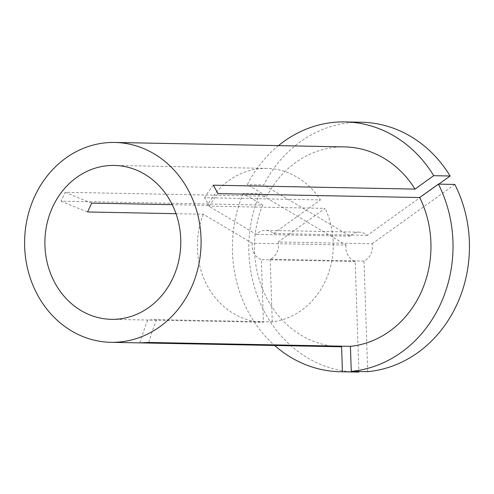 <?xml version="1.0" encoding="UTF-8"?>
<svg xmlns="http://www.w3.org/2000/svg" width="494" height="494" viewBox="0 0 494 494"><rect width="100%" height="100%" fill="white"/><g stroke="black" fill="none" stroke-linecap="round" stroke-linejoin="round"><path stroke-width="0.37" stroke-dasharray="2.47 1.85" d="M367.672 371.655L364.016 261.06A14.993 13.239 -88.9 0 0 366.184 259.807A14.993 13.239 -88.9 0 0 372.056 243.789L278.227 241.974L325.077 208.382L209.351 206.14L204.658 197.705L320.378 199.947A76.959 67.95 -88.9 0 0 266.797 168.392A76.959 67.95 -88.9 0 0 229.154 180.372A76.959 67.95 -88.9 0 0 207.418 205.356L172.239 204.67M364.016 261.06L270.187 259.245A14.993 13.239 -88.9 0 0 272.355 257.992A14.993 13.239 -88.9 0 0 278.227 241.974M344.651 146.903A99.949 88.247 -88.9 0 0 295.764 162.47A99.949 88.247 -88.9 0 0 266.853 196.192L65.165 192.29L61.04 201.151L262.728 205.047L243.202 193.469L259.622 193.79L346.041 245.036L252.212 243.221L203.293 214.211L176.012 213.686M203.293 214.211A76.959 67.95 -88.9 0 0 263.438 322.273L111.354 319.334M139.919 342.873A249.871 117.103 -92.7 0 1 147.718 320.032L156.536 319.612L272.262 321.847A76.959 67.95 -88.9 0 0 301.47 310.294A76.959 67.95 -88.9 0 0 325.077 208.382M262.728 205.047A99.949 88.247 -88.9 0 0 340.786 346.763M243.202 193.469A124.933 110.31 -88.9 0 0 274.615 345.479M259.622 193.79A124.933 110.31 -88.9 0 0 356.724 372.062M346.041 245.036A14.993 13.239 -88.9 0 0 355.198 261.48L358.835 371.488M372.056 243.789L454.82 184.441M355.198 261.48L261.369 259.671L263.438 322.273M252.212 243.221A14.993 13.239 -88.9 0 0 261.369 259.671M270.187 259.245L272.262 321.847M278.48 145.625A124.933 110.31 -88.9 0 0 247.321 184.614L266.853 196.192M361.552 122.24A124.933 110.31 -88.9 0 0 263.747 184.929L247.321 184.614M438.789 184.132L367.357 235.354A14.993 13.239 -88.9 0 0 359.428 232.161A14.993 13.239 -88.9 0 0 350.166 236.175L263.747 184.929M367.357 235.354L273.534 233.538A14.993 13.239 -88.9 0 0 265.599 230.346A14.993 13.239 -88.9 0 0 256.337 234.36L207.418 205.356M350.166 236.175L256.337 234.36M273.534 233.538L320.378 199.947M213.315 185.194A249.871 64.572 150.9 0 0 204.658 197.705M218.008 193.636A249.871 64.572 150.9 0 0 209.351 206.14M148.737 342.453A249.871 117.103 -92.7 0 1 156.536 319.612M61.04 201.151A249.871 52.525 25 0 0 87.574 211.975M65.165 192.29A249.871 52.525 25 0 0 91.699 203.114M266.797 168.392L114.33 165.441M359.428 232.161L265.599 230.346"/><path stroke-width="0.74" d="M438.394 184.126A124.933 110.31 -88.9 0 1 401.412 352.29A124.933 110.31 -88.9 0 1 351.253 371.34L367.672 371.655A124.933 110.31 -88.9 0 0 417.838 352.605A124.933 110.31 -88.9 0 0 454.82 184.441L438.394 184.126L419.696 197.532L218.008 193.636L213.315 185.194L415.003 189.097A99.949 88.247 -88.9 0 0 344.651 146.903L114.775 142.457A99.949 88.247 -88.9 0 0 65.887 158.024A99.949 88.247 -88.9 0 0 27.775 269.471A99.949 88.247 -88.9 0 0 110.909 342.317A99.949 88.247 -88.9 0 0 159.797 326.75A99.949 88.247 -88.9 0 0 197.909 215.304A99.949 88.247 -88.9 0 0 114.775 142.457M172.239 204.67L91.699 203.114L87.574 211.975L176.012 213.686M76.687 177.426A76.959 67.95 -88.9 0 0 47.344 263.24A76.959 67.95 -88.9 0 0 111.354 319.334A76.959 67.95 -88.9 0 0 148.997 307.348A76.959 67.95 -88.9 0 0 178.34 221.534A76.959 67.95 -88.9 0 0 114.33 165.441A76.959 67.95 -88.9 0 0 76.687 177.426M351.253 371.34L350.425 346.35A99.949 88.247 -88.9 0 0 389.673 331.196A99.949 88.247 -88.9 0 0 419.696 197.532M110.909 342.317L340.786 346.763A99.949 88.247 -88.9 0 0 341.607 346.776L139.919 342.873L148.737 342.453L350.425 346.35M274.615 345.479A124.933 110.31 -88.9 0 0 340.304 371.741A124.933 110.31 -88.9 0 0 342.435 371.76L341.607 346.776M340.304 371.741L356.724 372.062A124.933 110.31 -88.9 0 0 358.854 372.081L342.435 371.76M358.835 371.488L358.854 372.081M438.789 184.132L450.12 176.006L433.701 175.685A124.933 110.31 -88.9 0 0 345.133 121.919A124.933 110.31 -88.9 0 0 278.48 145.625M433.701 175.685L415.003 189.097M450.12 176.006A124.933 110.31 -88.9 0 0 361.552 122.24L345.133 121.919"/></g></svg>
